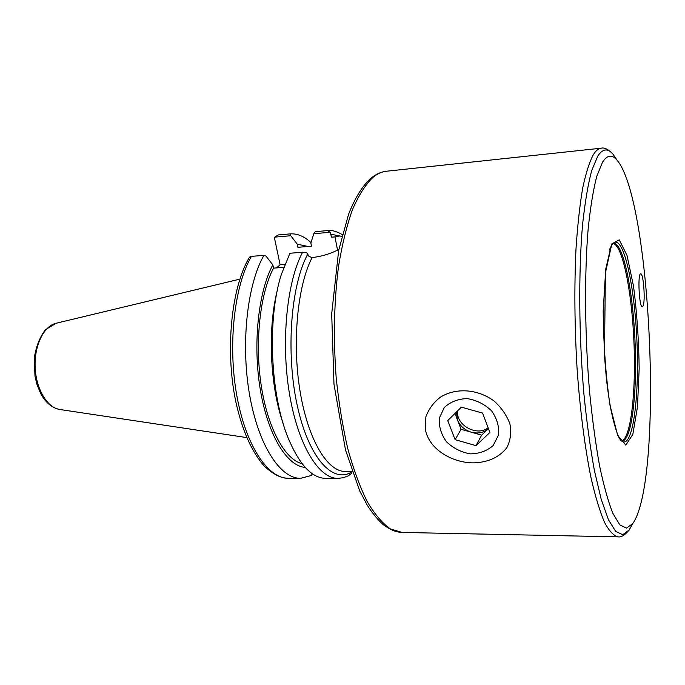 <?xml version="1.0" encoding="UTF-8"?>
<svg xmlns="http://www.w3.org/2000/svg" width="685" height="685" viewBox="0 0 685 685"><rect width="100%" height="100%" fill="white"/><g stroke="black" fill="none" stroke-linecap="round" stroke-linejoin="round"><path stroke-width="1.03" d="M643.172 305.75L642.35 306.82C639.173 307.899 637.452 273.187 640.715 273.854C643.395 272.93 645.476 300.227 643.172 305.75M338.852 249.477C330.427 253.81 321.496 256.507 312.077 257.577M276.5 267.912L280.122 264.795L274.711 239.142L274.796 237.13L290.774 235.734L297.29 244.185L297.924 247.302L311.487 246.18L310.853 243.047L313.824 233.713L315.22 231.684L327.447 230.605L330.119 232.292L331.6 237.181L338.989 236.548M425.376 429.367L425.856 416.865C428.887 408.697 433.905 402.018 440.909 396.829C456.63 387.522 477.539 389.131 493.714 400.734C501.163 407.275 506.558 414.964 509.888 423.792C511.532 432.415 510.53 440.378 506.866 447.665C499.399 457.152 488.533 462.212 474.251 462.846C453.042 463.274 428.81 449.557 425.376 429.367M351.987 471.46L345.403 471.468C327.524 471.871 307.985 439.821 300.021 390.972C291.99 342.217 297.547 285.362 312.112 257.577L309.003 256.413L306.829 252.774L302.599 252.226C286.912 281.398 280.807 341.55 289.37 393.19C297.855 444.933 318.808 478.772 337.928 478.378L343.271 477.728L348.357 475.81L351.482 473.386L351.696 471.46M602.475 162.276C607.124 154.973 611.928 154.211 616.885 159.99C651.555 199.72 663.722 481.178 632.606 523.751L626.467 528.144L619.788 524.838L612.861 513.322C608.203 501.583 603.768 485.733 599.572 465.791C595.607 443.734 592.277 418.997 589.562 391.589C584.776 335.376 584.331 274.437 588.167 228.816C590.401 207.409 593.253 189.951 596.729 176.447L602.475 162.276M612.972 243.466L613.084 243.432C622.845 240.88 632.871 289.207 635.038 341.43C637.384 393.635 631.57 442.647 621.62 440.952L621.62 440.952M612.082 244.536L614.24 242.481C624.198 237.541 634.721 287.289 636.947 341.344C639.396 395.391 633.205 445.866 622.862 441.799L620.533 439.933M609.376 250.102L610.583 247.148M337.928 478.378L325.683 478.361C311.966 478.121 299.542 464.875 288.419 438.64C270.284 395.425 266.979 319.107 281.329 274.488L289.918 253.253L302.599 252.226M283.693 267.364L273.529 268.135L272.844 264.898L266.003 256.07L263.913 255.359C247.251 284.224 240.641 343.502 249.511 394.372C258.313 445.336 280.336 478.704 300.569 478.327L311.315 475.501L312.411 473.806M313.824 233.713L330.119 232.292M284.789 264.436L280.122 264.795M274.796 237.13L278.196 234.946L290.209 233.885C297.393 233.448 304.328 236.351 310.999 242.601M290.774 235.734L290.209 233.885M251.438 256.37L249.486 257.158C231.376 287.28 225.048 349.401 235.58 400.665C241.985 429.974 251.618 451.86 264.478 466.314C275.661 476.392 282.109 477.993 288.505 478.31C267.921 478.687 245.564 445.473 236.667 394.757C227.685 344.135 234.467 285.131 251.438 256.37L263.913 255.359M272.844 264.898C258.305 291.476 252.654 344.187 260.326 389.739C267.946 435.377 287.118 466.288 305.219 467.393M273.529 268.135C260.052 293.488 254.597 342.175 261.19 385.287C267.741 428.459 285.003 459.601 302.128 463.711M277.374 290.106C267.467 328.466 269.958 386.066 283.136 423.424M308.019 246.463L297.29 244.185M498.569 434.906L493.2 445.515C486.949 450.961 479.294 453.744 470.227 453.864C461.116 452.211 453.187 448.178 446.466 441.748C441.157 434.333 438.76 426.481 439.273 418.192L444.291 407.515C450.353 401.872 457.974 398.901 467.17 398.593C476.503 400.134 484.637 404.21 491.565 410.829C496.959 418.484 499.296 426.507 498.569 434.906M489.886 432.458L476.015 445.644L455.114 439.667L447.75 420.581L461.347 407.164L482.574 413.064L489.886 432.458M457.563 410.897C455.748 425.102 476.94 436.884 488.122 427.791M476.015 445.644L481.649 435.138L488.448 428.656C483.79 432.732 478.087 433.922 471.331 432.218C464.653 430.111 460.029 426.01 457.46 419.922L456.475 411.968M481.649 435.138L461.056 429.307L454.977 413.449M455.114 439.667L461.056 429.307M337.542 250.119L334.982 236.89M372.7 177.586C377.204 173.836 381.785 171.721 386.443 171.233C380.843 171.884 375.568 174.315 370.611 178.537C362.245 186.2 354.907 198.111 348.588 214.259L338.673 250.393L331.694 313.79L333.98 384.199L345.488 449.891L359.711 490.888L367.365 505.436C372.726 513.656 378.103 520.138 383.497 524.898C392.907 531.354 396.529 531.98 402.052 532.442L390.382 528.94C382.461 523.383 374.738 514.289 367.228 501.651C359.993 487.035 353.511 469.405 347.8 448.761C342.688 426.695 338.81 403.011 336.181 377.718C333.261 338.493 334.04 301.391 338.518 266.431C342.089 244.691 346.73 225.776 352.441 209.678C358.623 195.49 365.379 184.796 372.7 177.586M386.443 171.233L601.216 148.191C598.596 148.457 596.044 150.486 593.57 154.279C589.571 161.643 585.958 172.834 582.738 187.844C579.818 204.969 577.575 225.245 576.008 248.655C574.201 286.416 574.578 326.642 577.121 369.335C580.109 410.726 585.024 448.555 591.155 478.413C595.402 496.736 599.846 511.344 604.47 522.253C609.111 530.918 613.623 535.79 618.024 536.86L402.052 532.442M307.668 254.323C290.834 285.106 285.671 352.587 297.17 405.143C308.533 457.88 332.747 483.978 351.688 471.999M632.803 523.477L629.207 529.959L622.751 534.685L615.738 531.457L608.434 519.718L601.207 499.314L594.426 470.681C590.256 447.836 586.745 422.183 583.885 393.721C578.859 335.316 578.448 271.954 582.567 224.68C584.956 202.512 587.995 184.479 591.686 170.582L597.774 156.069C602.689 148.645 607.758 147.986 612.964 154.099L617.099 160.247M612.878 243.552C622.417 244.237 631.818 291.185 633.916 341.472C636.159 391.76 630.851 439.342 621.415 440.849M611.594 244.048L619.24 239.853L627.015 255.411L633.531 286.227C636.896 312.403 638.78 339.888 639.173 368.676L637.478 406.933L632.829 434.367L625.833 445.13L617.664 435.403L610.01 405.297C605.788 376.168 603.511 344.726 603.185 310.964L605.737 269.094L611.594 244.048M331.026 234.261L341.618 236.325M56.196 323.234L45.57 329.562C39.764 337.054 35.997 346.653 34.25 358.358L34.986 376.133L36.981 384.49L40.424 393.002C45.381 402.48 51.88 407.986 59.92 409.51C47.393 407.943 36.022 389.166 35.14 367.365C34.139 345.565 43.849 325.88 56.196 323.234L239.844 279.146M336.549 236.762L331.694 237.173M618.024 536.86C621.201 537.46 624.925 535.156 629.207 529.959L632.606 523.751M601.216 148.191C604.333 147.326 608.246 149.296 612.964 154.099L616.885 159.99M622.083 441.371L622.862 441.799M613.503 242.969L614.24 242.481M621.929 441.268C618.94 439.796 615.404 429.949 611.328 411.736C609.299 401.444 607.595 389.654 606.191 376.365L604.47 355.635L605.386 273.084L611.405 245.769L613.358 243.089M342.269 234.553C336.429 231.256 331.489 229.946 327.447 230.605M59.92 409.51L246.694 437.578M288.505 478.31L300.569 478.327"/></g></svg>
